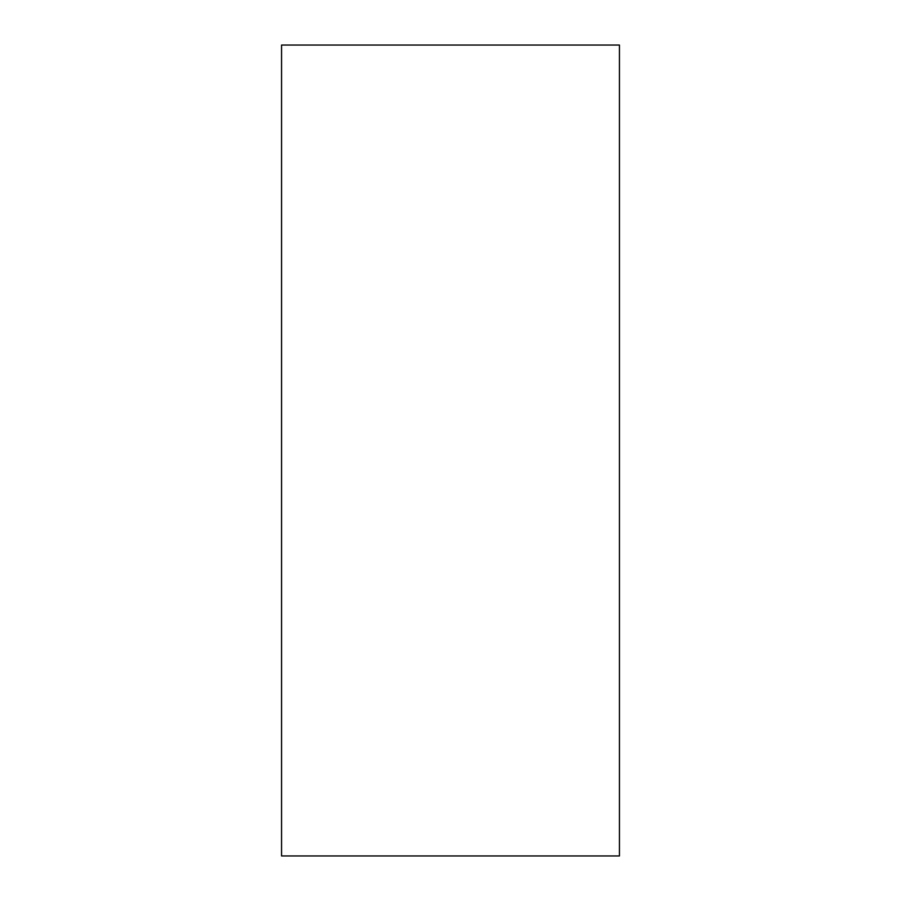 <?xml version="1.0" encoding="UTF-8"?>
<svg xmlns="http://www.w3.org/2000/svg" width="901" height="901" viewBox="0 0 901 901"><rect width="100%" height="100%" fill="white"/><g stroke="black" fill="none" stroke-linecap="round" stroke-linejoin="round"><path stroke-width="1.35" d="M619.438 855.95L281.562 855.95L281.562 45.05L619.438 45.05L619.438 855.95"/></g></svg>
